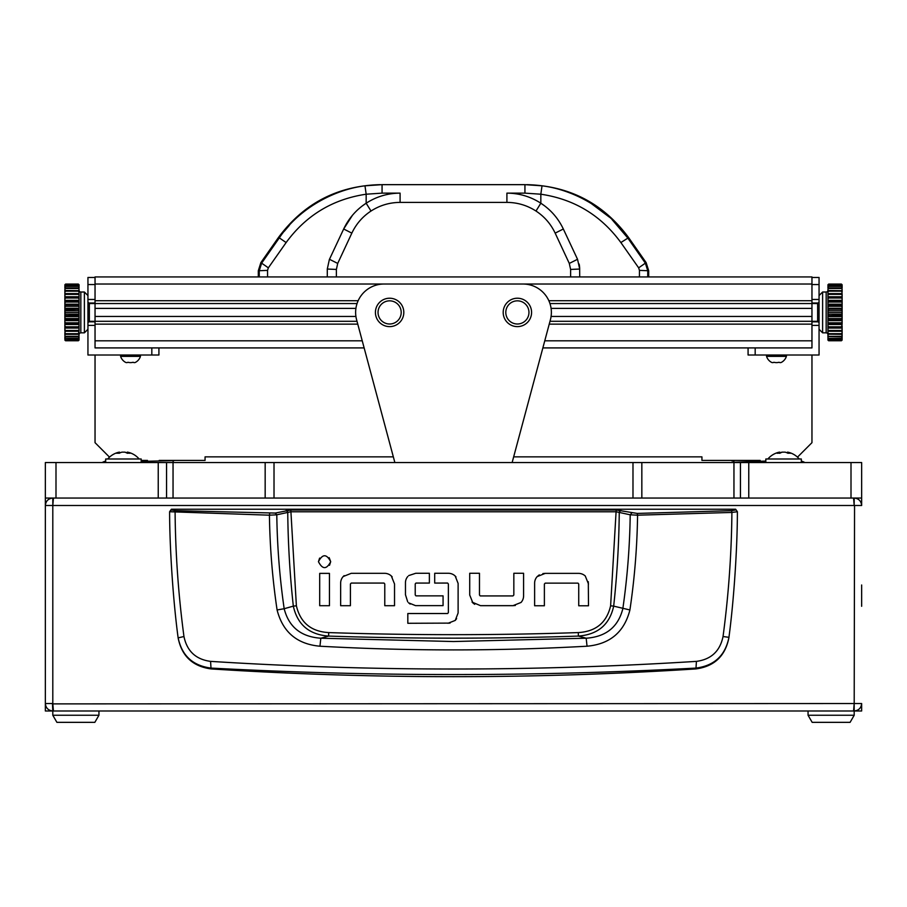 <?xml version="1.0" encoding="UTF-8"?>
<svg xmlns="http://www.w3.org/2000/svg" width="907" height="907" viewBox="0 0 907 907"><rect width="100%" height="100%" fill="white"/><g stroke="black" fill="none" stroke-linecap="round" stroke-linejoin="round"><path stroke-width="1.36" d="M459.361 710.986L447.639 710.986L459.361 710.986M861.65 584.992L861.65 606.295M197.964 710.986L52.799 710.986L52.447 703.537M851.004 498.045L851.004 462.547L861.65 462.547L861.65 498.045L45.35 498.045L45.35 703.537L52.799 703.537L53.434 710.986L853.566 710.986L854.201 703.537L861.65 703.537C861.174 708.027 858.691 710.51 854.201 710.986L861.65 710.986L861.65 703.537M52.833 505.142L52.799 498.045C48.309 498.521 45.826 501.004 45.35 505.494L52.799 505.494L53.434 498.045M853.566 498.045L854.201 505.494L861.65 505.494C861.174 501.004 858.691 498.521 854.201 498.045L854.167 505.142M861.65 498.045L861.65 505.494M808.058 715.249L854.201 715.249L850.097 722.346L812.162 722.346L808.058 715.249L808.058 710.986L709.036 710.986M52.447 710.986L52.799 710.986C48.309 710.51 45.826 708.027 45.35 703.537L45.35 710.986L52.447 710.986M854.553 505.494L854.201 703.537L52.833 703.889M854.201 505.494L52.447 505.494M854.201 715.249L854.167 703.889M171.378 509.235L735.622 509.235L737.391 511.729C737.391 547.091 733.933 600.196 728.945 637.315L728.877 637.859C725.26 656.09 714.263 666.441 695.896 668.924A3791.067 3791.067 0 0 1 211.104 668.924L211.002 668.085C192.613 665.693 181.638 655.444 178.055 637.315C173.067 600.196 169.598 547.091 169.609 511.729L269.424 515.187L276.794 514.802L290.818 511.775L616.182 511.775L630.206 514.802C629.787 546.297 627.338 577.6 622.826 608.722C618.2 626.975 605.989 636.805 586.183 638.222L578.405 636.079A3752.542 3752.542 0 0 1 328.595 636.079C309.208 634.639 297.451 624.662 293.324 606.137L284.174 608.722C279.662 577.6 277.213 546.297 276.794 514.802L275.263 513.056L175.505 510.686L171.378 509.961L171.378 509.235L169.609 511.729L171.378 509.961M587.044 646.215L586.183 638.222L453.5 641.532L320.817 638.222L319.956 646.215C408.989 651.135 498.011 651.135 587.044 646.215C610.003 644.117 624.299 632.032 629.912 609.957C634.583 578.541 637.133 546.955 637.576 515.187L731.904 512.444C731.518 553.939 728.559 595.298 723.038 636.533C720.022 651.135 711.156 659.423 696.429 661.373C534.495 671.565 372.55 671.565 210.571 661.373C195.855 659.434 186.989 651.147 183.962 636.533L178.123 637.859C181.717 656.078 192.715 666.43 211.104 668.924M344.161 575.628L343.209 576.535L351.258 573.315L384.534 573.315A10.022 10.022 0 0 1 391.302 575.945L392.198 576.886M343.209 576.535A9.773 9.773 0 0 0 340.647 583.133L340.647 605.706L350.408 605.706L350.408 583.972L351.258 583.076L384.035 583.076L384.772 583.972L384.772 605.706L394.534 605.706L394.534 583.972L391.302 575.945M329.513 565.31L330.692 561.694L329.173 557.646M319.627 558.077L318.448 561.694C322.529 569.596 326.611 569.596 330.692 561.694C326.611 553.792 322.529 553.792 318.448 561.694M515.312 605.479L512.977 605.672L521.026 602.463A9.773 9.773 0 0 0 523.588 595.865L523.588 573.281L513.838 573.281L513.838 595.015L512.977 595.922L480.211 595.922L479.474 595.026L479.474 573.281L469.713 573.281L469.713 595.026L472.944 603.042L474.712 604.323M472.037 602.101L480.517 605.672L512.977 605.672M539.302 574.868L537.182 576.591L545.232 573.371L542.896 573.564M537.182 576.591A9.773 9.773 0 0 0 534.62 583.19L534.62 605.763L544.381 605.763L544.381 584.029L545.232 583.133L578.008 583.133L578.734 584.029L578.734 605.774L588.496 605.774L588.303 581.704M585.321 576.047L585.264 576.002A10.022 10.022 0 0 0 578.496 573.371L545.232 573.371M408.774 575.56L415.723 573.281L429.374 573.281L429.374 583.065L415.939 583.065L415.225 583.938L415.225 594.947L415.939 595.865L443.07 595.865L443.07 605.627L415.508 605.627L408.603 602.838L410.179 604.073M407.719 601.874L405.463 594.731L405.463 582.679A9.308 9.308 0 0 1 407.855 576.444M456.006 576.931L455.189 576.036A9.875 9.875 0 0 0 448.364 573.281L434.702 573.281L434.702 583.065L447.639 583.054L448.364 583.972L447.639 583.054M450.053 623.109L407.821 623.29L407.821 613.529L447.661 613.529L448.364 612.61L448.364 583.972M448.001 623.29L455.257 620.411L456.618 618.642M695.896 668.924L695.998 668.085C614.742 672.404 533.906 674.559 453.5 674.547C373.094 674.559 292.258 672.404 211.002 668.085L210.571 661.373M723.038 636.533L728.945 637.315C725.362 655.444 714.387 665.693 695.998 668.085L696.429 661.373M735.622 509.235L737.391 511.729L731.904 512.444L731.496 510.686L637.27 513.419L616.182 510.017L290.818 510.017L275.263 513.056M329.456 573.383L329.456 605.706L319.695 605.706L319.695 573.383L329.456 573.383M588.496 584.029L585.264 576.002M455.257 620.411L458.114 612.973L458.114 583.405L455.189 576.036M183.962 636.533C178.441 595.298 175.482 553.939 175.096 512.444L175.505 510.686M616.182 510.017L610.615 605.797C606.704 622.61 595.933 631.533 578.292 632.587C495.097 635.365 411.903 635.365 328.708 632.587C311.112 631.578 300.342 622.644 296.385 605.797L293.324 606.137A946.602 946.602 0 0 1 287.746 512.126L286.215 510.392M629.912 609.957L613.676 606.137A946.602 946.602 0 0 0 619.254 512.126L620.785 510.392M637.27 513.419L637.576 515.187L630.206 514.802L631.737 513.056M578.008 583.133L578.734 584.029M544.381 584.029L545.232 583.133M384.035 583.076L384.772 583.972M350.408 583.972L351.258 583.076M513.838 595.015L512.977 595.922M415.225 583.938L415.939 583.065M415.939 595.865L415.225 594.947M448.364 612.61L447.661 613.529M269.73 513.419L269.424 515.187C269.867 546.955 272.417 578.541 277.089 609.957C282.757 632.077 297.043 644.163 319.956 646.215M328.708 632.587L328.595 636.079L320.817 638.222C301.056 636.85 288.834 627.009 284.174 608.722L277.089 609.957M578.292 632.587L578.405 636.079C597.883 634.56 609.64 624.583 613.676 606.137L610.615 605.797M854.201 710.986L808.058 710.986M98.942 715.249L94.838 722.346L56.903 722.346L52.799 715.249L98.942 715.249L98.942 710.986M52.799 715.249L52.799 710.986M544.551 205.821L540.833 203.213C550.708 209.664 558.202 218.258 563.326 228.995L577.532 259.289L579.709 269.039L570.616 269.436L570.616 276.93L811.958 276.93L811.958 347.914L542.851 347.914L755.18 347.914L755.18 355.011L819.055 355.011L819.055 325.375L811.958 325.375L811.958 347.914M579.641 267.395L579.709 276.93L259.266 276.93L259.243 270.762L261.635 263.155L268.347 267.837L267.542 270.377L267.576 276.93L95.042 276.93L95.042 347.914L95.042 325.375L87.945 325.375L87.945 355.011L151.82 355.011L151.82 347.914L95.042 347.914M549.993 321.293L817.638 321.293L817.638 303.55L549.937 303.55M357.063 303.55L89.362 303.55L89.362 321.293L357.007 321.293M151.82 347.914L364.149 347.914L158.918 347.914L158.918 355.011L151.82 355.011M512.138 462.547L550.402 319.774A28.389 28.389 0 0 0 522.976 284.027L384.024 284.027A28.389 28.389 0 0 0 356.598 319.774L394.862 462.547M819.055 295.569L822.615 292.02L822.615 332.835L819.055 329.275M827.932 334.604A1.78 1.78 0 0 0 826.164 332.835L826.164 292.02A1.78 1.78 0 0 0 827.932 290.24M826.164 332.835L822.615 332.835M826.164 292.02L822.615 292.02M828.647 318.561L841.424 318.561L842.127 317.779L842.127 319.978L827.932 319.978L827.932 317.779L828.647 319.547M841.424 319.547L841.424 318.561M828.647 322.813L841.424 322.813L842.127 321.962L842.127 324.048L827.932 324.048L827.932 321.962L828.647 323.754M841.424 323.754L841.424 322.813M828.647 330.477L841.424 330.477L842.127 329.524L842.127 331.248L827.932 331.248L827.932 329.524L828.647 331.248M841.424 331.248L841.424 330.477M841.424 315.16L827.932 315.715L827.932 313.471L828.647 314.139L841.424 314.139L842.127 313.471L842.127 315.715L841.424 314.139M828.647 314.139L828.647 315.16M828.647 338.458L841.424 338.458L842.127 337.54L841.424 338.844L828.647 338.844L827.932 337.54L828.647 338.844M828.647 340.681L841.424 340.681L842.127 339.91L841.424 340.76L828.647 340.76L827.932 340.091M842.127 340.091L841.424 340.681M841.424 336.894L827.932 336.599L827.932 335.42L828.647 336.361L841.424 336.361L842.127 335.42L842.127 336.599L841.424 336.361M841.424 334.343L827.932 334.184L827.932 332.722L828.647 333.685L841.424 333.685L842.127 332.722L842.127 334.184L841.424 333.685M828.647 333.685L828.647 334.343M841.424 340.148L827.932 339.581L841.424 339.91L842.127 339.059L841.424 339.91M841.424 284.163L828.647 284.163L827.932 284.934L828.647 284.084L841.424 284.084L842.127 284.764M827.932 284.764L828.647 284.163M828.647 286L842.127 286.431L842.127 287.304L841.424 286.385L828.647 286.385L827.932 287.304L828.647 286.385M828.647 290.501L842.127 290.659L842.127 292.122L841.424 291.17L828.647 291.17L827.932 292.122L827.932 290.659L828.647 291.17M841.424 291.17L841.424 290.501M827.932 292.122L827.932 293.596L842.127 293.596L842.127 295.319L841.424 294.367L828.647 294.367L827.932 295.319L827.932 293.596L828.647 294.367M841.424 294.367L842.127 292.122M828.647 284.696L842.127 285.263L828.647 284.934L827.932 285.784L828.647 284.934M828.647 305.308L842.127 304.865L842.127 307.065L841.424 306.283L828.647 306.283L827.932 307.065L827.932 304.865L828.647 306.283M841.424 306.283L841.424 305.308M841.424 302.031L828.647 302.031L827.932 302.881L827.932 300.795L842.127 300.795L842.127 302.881L841.424 301.09M828.647 301.09L828.647 302.031M841.424 288.483L828.647 288.483L827.932 289.424L828.647 287.95L841.424 287.95L842.127 289.424L841.424 287.95M841.424 298.018L828.647 298.018L827.932 298.936L827.932 297.008L842.127 297.008L842.127 298.936L841.424 297.156M828.647 297.156L828.647 298.018M841.424 310.704L828.647 310.704L827.932 311.373L827.932 309.128L842.127 309.128L842.127 311.373L841.424 309.695M828.647 309.695L828.647 310.704M842.127 286.431L842.127 285.784M842.127 288.245L842.127 287.304M842.127 290.659L842.127 289.424M842.127 297.008L842.127 295.319M842.127 300.795L842.127 298.936M842.127 304.865L842.127 302.881M842.127 309.128L842.127 307.065M842.127 313.471L842.127 311.373M842.127 317.779L842.127 315.715M842.127 321.962L842.127 319.978M842.127 325.908L842.127 327.835L841.424 327.688L842.127 324.048M842.127 329.524L842.127 327.835M842.127 332.722L842.127 331.248L827.932 331.248L827.932 332.722M842.127 335.42L842.127 334.184M842.127 337.54L842.127 336.599M842.127 339.059L842.127 338.413M841.424 327.688L827.932 327.835L827.932 324.048M827.932 325.908L828.647 326.826L841.424 326.826M828.647 326.826L828.647 327.688M827.932 339.059L827.932 338.413M827.932 337.54L827.932 336.599M827.932 335.42L827.932 334.184M827.932 329.524L827.932 327.835M827.932 321.962L827.932 319.978M827.932 317.779L827.932 315.715M827.932 313.471L827.932 311.373M827.932 309.128L827.932 307.065M827.932 304.865L827.932 302.881M827.932 300.795L827.932 298.936M827.932 297.008L827.932 295.319M827.932 290.659L827.932 289.424M827.932 288.245L827.932 287.304M827.932 286.431L827.932 285.784M811.958 321.826L819.055 321.826L819.055 303.017L811.958 303.017M827.932 312.427L842.127 312.427M827.932 300.342L842.127 300.342M827.932 296.782L842.127 296.782M827.932 308.255L842.127 308.255M827.932 304.196L842.127 304.196M827.932 324.502L842.127 324.502M827.932 328.073L842.127 328.073M827.932 320.647L842.127 320.647M827.932 316.588L842.127 316.588M95.042 303.017L87.945 303.017L87.945 321.826L95.042 321.826M87.945 295.569L84.385 292.02L84.385 332.835L87.945 329.275M84.385 292.02L80.836 292.02A1.78 1.78 0 0 1 79.068 290.24M80.836 292.02L80.836 332.835A1.78 1.78 0 0 0 79.068 334.604M80.836 332.835L84.385 332.835M78.353 306.283L65.576 306.283L64.873 307.065L64.873 304.865L79.068 304.865L79.068 307.065L78.353 305.308M65.576 305.308L65.576 306.283M65.576 333.685L64.873 334.184L64.873 332.722L65.576 333.685L78.353 333.685L79.068 331.248L64.873 331.248L64.873 329.524L65.576 330.477L78.353 330.477L79.068 329.524L79.068 331.248L78.353 330.477M65.576 330.477L64.873 332.722M78.353 327.688L64.873 327.835L64.873 325.908L65.576 326.826L78.353 326.826L79.068 325.908L79.068 327.835L78.353 326.826M65.576 326.826L65.576 327.688M78.353 319.547L64.873 319.978L64.873 317.779L65.576 318.561L78.353 318.561L79.068 317.779L79.068 319.978L78.353 318.561M65.576 318.561L65.576 319.547M65.576 322.813L78.353 322.813L79.068 321.962L79.068 324.048L64.873 324.048L64.873 321.962L65.576 323.754M78.353 323.754L78.353 322.813M79.068 332.722L79.068 334.184L78.353 334.343L65.576 334.343M78.353 334.343L78.353 333.685M78.353 338.844L64.873 338.413L64.873 337.54L65.576 338.458L78.353 338.458L79.068 337.54L78.353 338.458M65.576 339.91L78.353 339.91L79.068 339.059L78.353 340.148L65.576 340.148L64.873 339.059L65.576 340.148M65.576 340.681L78.353 340.681L79.068 339.91L78.353 340.76L65.576 340.76L64.873 340.091M79.068 340.091L78.353 340.681M65.576 336.361L78.353 336.361L79.068 335.42L78.353 336.894L65.576 336.894L64.873 335.42L65.576 336.894M78.353 315.16L64.873 315.715L64.873 313.471L65.576 314.139L78.353 314.139L79.068 313.471L79.068 315.715L78.353 314.139M65.576 314.139L65.576 315.16M78.353 284.084L65.576 284.084L78.353 284.084L79.068 284.764L78.353 284.084L65.576 284.163L64.873 284.934L65.576 284.163M65.576 290.501L79.068 290.659L79.068 292.122L78.353 291.17L65.576 291.17L64.873 292.122L64.873 290.659L65.576 291.17M78.353 291.17L78.353 290.501M78.353 286.385L65.576 286.385L64.873 287.304L65.576 286L78.353 286L79.068 287.304L78.353 286M78.353 288.483L65.576 288.483L64.873 289.424L65.576 287.95L78.353 287.95L79.068 289.424L78.353 287.95M78.353 294.367L65.576 294.367L64.873 295.319L64.873 293.596L79.068 293.596L79.068 295.319L78.353 293.596M65.576 293.596L65.576 294.367M65.576 309.695L79.068 309.128L79.068 311.373L78.353 310.704L65.576 310.704L64.873 311.373L64.873 309.128L65.576 310.704M78.353 310.704L78.353 309.695M65.576 301.09L79.068 300.795L79.068 302.881L78.353 302.031L65.576 302.031L64.873 302.881L64.873 300.795L65.576 302.031M78.353 302.031L78.353 301.09M65.576 297.156L79.068 297.008L79.068 298.936L78.353 298.018L65.576 298.018L64.873 298.936L64.873 297.008L65.576 298.018M78.353 298.018L78.353 297.156M65.576 284.696L79.068 285.263L65.576 284.934L64.873 285.784L65.576 284.934M65.576 284.084L64.873 284.764M79.068 284.764L78.353 284.163M64.873 307.065L64.873 309.128M64.873 302.881L64.873 304.865M64.873 298.936L64.873 300.795M64.873 295.319L64.873 297.008M64.873 292.122L64.873 293.596L79.068 293.596L79.068 292.122M64.873 289.424L64.873 290.659M64.873 287.304L64.873 288.245M64.873 285.784L64.873 286.431M64.873 338.413L64.873 339.059M64.873 336.599L64.873 337.54M64.873 334.184L64.873 335.42M64.873 327.835L64.873 329.524M64.873 324.048L64.873 325.908M64.873 319.978L64.873 321.962M64.873 315.715L64.873 317.779M64.873 311.373L64.873 313.471M79.068 307.065L79.068 309.128M79.068 311.373L79.068 313.471M79.068 315.715L79.068 317.779M79.068 319.978L79.068 321.962M79.068 324.048L79.068 325.908M79.068 327.835L79.068 329.524M79.068 334.184L79.068 335.42M79.068 336.599L79.068 337.54M79.068 338.413L79.068 339.059M79.068 285.784L79.068 286.431M79.068 287.304L79.068 288.245M79.068 289.424L79.068 290.659M79.068 295.319L79.068 297.008M79.068 298.936L79.068 300.795M79.068 302.881L79.068 304.865M79.068 312.427L64.873 312.427M79.068 300.342L64.873 300.342M79.068 304.196L64.873 304.196M79.068 296.782L64.873 296.782M79.068 324.502L64.873 324.502M79.068 316.588L64.873 316.588M79.068 320.647L64.873 320.647M79.068 328.073L64.873 328.073M79.068 308.255L64.873 308.255M819.055 299.469L819.055 284.56L811.958 284.56L811.958 299.469L819.055 299.469L819.055 303.017M755.18 355.011L748.082 355.011L748.082 347.914M811.958 277.463L819.055 277.463L819.055 284.56M819.055 321.826L819.055 325.375M95.042 299.469L95.042 284.56L87.945 284.56L87.945 299.469L95.042 299.469M87.945 303.017L87.945 299.469M87.945 284.56L87.945 277.463L95.042 277.463M87.945 325.375L87.945 321.826M400.089 202.397L506.911 202.397L400.089 202.397C389.557 202.465 379.863 205.345 371.008 211.036C362.585 216.58 356.19 223.95 351.837 233.133C356.19 223.95 362.585 216.58 371.008 211.036L366.167 203.213L366.167 194.211L382.062 193.134L400.089 193.134L400.089 202.397M524.938 193.134L540.833 194.211L540.833 203.213L535.992 211.036C544.415 216.58 550.81 223.95 555.163 233.133C550.81 223.95 544.415 216.58 535.992 211.036C527.137 205.345 517.443 202.465 506.911 202.397L506.911 193.134L524.938 193.134L524.938 184.654C527.523 184.654 527.523 184.654 524.938 184.654L542.023 185.81C573.575 189.71 608.506 208.973 627.678 237.872L645.365 263.155L646.135 262.622L628.63 237.623C603.336 203.417 569.415 185.754 526.876 184.654M542.023 185.81L540.833 194.211C574.21 199.166 600.888 215.288 620.876 242.554L628.63 237.623M524.938 184.654L382.062 184.654L364.977 185.81C333.425 189.722 298.494 208.973 279.322 237.872L261.635 263.155L260.865 262.622L258.302 270.762L258.302 276.93M382.062 184.654C379.477 184.654 379.477 184.654 382.062 184.654L382.062 193.134M289.378 225.31L284.186 231.376M627.678 237.872L612.134 219.675M609.629 217.329L590.774 203.157M268.347 267.837L286.124 242.554C306.113 215.288 332.79 199.166 366.167 194.211L364.977 185.81M366.009 203.327L362.256 205.968M352.415 215.344L343.674 228.995C348.798 218.258 356.292 209.664 366.167 203.213C376.496 196.57 387.799 193.214 400.089 193.134M327.291 269.039L336.384 269.436L337.71 263.427L351.837 233.133L343.674 228.995L329.468 259.289L337.71 263.427L336.384 269.436L336.384 276.93L327.291 276.93L327.291 269.039L329.354 259.538M638.653 267.837L645.365 263.155L647.757 270.762L647.734 276.93L639.424 276.93L639.458 270.377L638.653 267.837L620.876 242.554M579.562 266.465L579.154 264.062M559.245 221.637L558.78 220.934M554.562 215.31L553.973 214.63M258.302 270.762L267.542 270.377M577.532 259.289L569.29 263.427L570.616 269.436M563.326 228.995L555.163 233.133L569.29 263.427M646.135 262.622L648.698 270.762L639.458 270.377M389.613 324.003A11.576 11.576 0 0 1 378.038 312.427A11.576 11.576 0 0 1 389.613 300.841A11.576 11.576 0 0 1 401.2 312.427A11.576 11.576 0 0 1 389.613 324.003M389.613 298.222A14.195 14.195 0 0 1 403.808 312.427A14.195 14.195 0 0 1 389.613 326.622A14.195 14.195 0 0 1 375.419 312.427A14.195 14.195 0 0 1 389.613 298.222M517.387 324.003A11.576 11.576 0 0 1 505.8 312.427A11.576 11.576 0 0 1 517.387 300.841A11.576 11.576 0 0 1 528.962 312.427A11.576 11.576 0 0 1 517.387 324.003M517.387 298.222A14.195 14.195 0 0 1 531.581 312.427A14.195 14.195 0 0 1 517.387 326.622A14.195 14.195 0 0 1 503.192 312.427A14.195 14.195 0 0 1 517.387 298.222M140.472 355.011L140.472 356.36L120.597 356.36A10.442 10.442 0 0 0 125.404 362.267A9.444 4.728 -90 0 0 127.966 362.267A9.444 9.444 0 0 0 133.091 362.267A9.444 4.728 90 0 0 135.653 362.267A9.444 4.728 90 0 1 133.091 362.267A9.444 9.444 0 0 1 127.966 362.267A9.444 4.728 -90 0 1 125.404 362.267M140.472 356.36A10.442 10.442 0 0 1 135.653 362.267M786.403 355.011L786.403 356.36L766.528 356.36A10.442 10.442 0 0 0 771.347 362.267A9.444 4.728 -90 0 0 773.909 362.267A9.444 9.444 0 0 0 779.034 362.267A9.444 4.728 90 0 0 781.596 362.267A9.444 4.728 90 0 1 779.034 362.267M786.403 356.36A10.442 10.442 0 0 1 781.596 362.267M773.909 362.267A9.444 4.728 -90 0 1 771.347 362.267M632.984 498.045L632.984 462.547L274.016 462.547L274.016 498.045M632.984 462.547L641.839 462.547L641.839 498.045M733.956 498.045L733.956 462.547L641.839 462.547M733.956 462.547L748.763 462.547L748.763 498.045M851.004 462.547L748.763 462.547M45.35 498.045L45.35 462.547L55.996 462.547L55.996 498.045M158.237 498.045L158.237 462.547L55.996 462.547M158.237 462.547L173.044 462.547L173.044 498.045M265.161 498.045L265.161 462.547L173.044 462.547M265.161 462.547L274.016 462.547M760.191 460.416L701.939 460.416L701.939 456.867L513.657 456.867M109.509 457.151L95.042 442.673L95.042 355.011M811.958 355.011L811.958 442.673L797.491 457.151M393.343 456.867L205.061 456.867L205.061 460.416L164.042 460.416M141.175 461.402L174.178 460.609M176.627 460.416L173.056 460.416M172.33 460.416L159.201 460.416M147.467 460.416L141.175 460.416M733.876 462.377L765.825 461.119M765.825 461.062L733.876 462.264M787.491 453.024L787.548 452.14L787.367 452.956M779.589 452.14L779.725 452.14A20.498 13.764 -90 0 0 777.118 453.273A19.262 14.285 -91.6 0 1 779.827 453.273A20.498 13.764 90 0 1 782.435 452.14L785.088 452.14A20.498 15.204 -90 0 1 787.979 453.273A19.262 12.925 91.4 0 1 789.203 453.183A19.262 12.925 91.4 0 1 790.428 453.273A20.498 15.204 90 0 0 787.548 452.14L787.707 452.14A20.589 20.589 0 0 1 799.271 458.999M765.825 462.547L765.825 458.999L801.312 458.999L801.312 462.547M779.771 452.956A20.498 15.204 90 0 1 782.049 452.14L782.049 452.253M779.725 452.14L779.782 453.262M127.252 453.205L127.558 452.14A20.589 20.589 0 0 1 139.134 458.999M119.599 453.058L119.486 452.14A20.498 14.841 -90 0 0 116.663 453.273A19.262 13.299 -91.5 0 1 119.191 453.273A20.498 14.841 90 0 1 122.014 452.14L124.667 452.14A20.498 14.149 -90 0 1 127.354 453.273A19.262 13.945 91.5 0 1 128.681 453.183A19.262 13.945 91.5 0 1 129.996 453.273A20.498 14.149 90 0 0 127.309 452.14M105.688 462.547L105.688 458.999L141.175 458.999L141.175 462.547M107.729 458.999A20.589 20.589 0 0 1 119.293 452.14L119.543 453.081M124.849 452.14A20.498 14.841 -90 0 1 127.263 453.058M52.799 505.494L52.799 703.537M853.566 710.986L53.434 710.986M735.622 509.961L731.496 510.686M296.385 605.797L290.818 510.017M811.958 300.705L548.837 300.705M358.163 300.705L95.042 300.705M811.958 308.391L551.082 308.391M355.918 308.391L95.042 308.391M811.958 316.452L551.082 316.452M355.918 316.452L95.042 316.452M811.958 324.139L549.223 324.139M357.777 324.139L95.042 324.139M811.958 340.817L544.756 340.817M362.244 340.817L95.042 340.817M811.958 284.027L95.042 284.027M279.322 237.872L286.124 242.554M540.833 203.213C530.504 196.57 519.201 193.214 506.911 193.134M740.441 498.045L740.441 462.547M166.559 462.547L166.559 498.045M260.865 262.622L278.37 237.623C303.664 203.417 337.585 185.754 380.124 184.654M648.698 270.762L648.698 276.93M89.362 303.55L87.945 302.133M89.362 321.293L87.945 322.711M817.638 303.55L819.055 302.133M817.638 321.293L819.055 322.711M120.597 355.011L120.597 356.36M766.528 355.011L766.528 356.36M733.876 462.547L733.876 460.416M173.124 462.547L173.124 460.654M733.876 461.085L731.926 460.949M779.442 452.14A20.589 20.589 0 0 0 767.866 458.999M804.86 462.547A14.195 14.195 0 0 0 801.312 461.096M105.688 461.096A14.195 14.195 0 0 0 102.14 462.547"/></g></svg>
